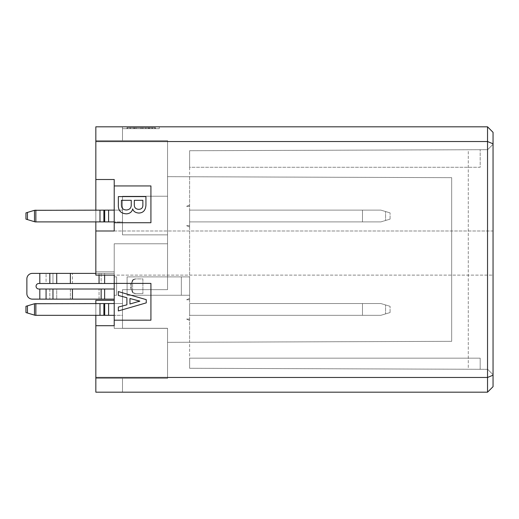 <?xml version="1.0" encoding="UTF-8"?>
<svg xmlns="http://www.w3.org/2000/svg" width="519" height="519" viewBox="0 0 519 519"><rect width="100%" height="100%" fill="white"/><g stroke="black" fill="none" stroke-linecap="round" stroke-linejoin="round"><path stroke-width="0.39" stroke-dasharray="2.6 1.95" d="M493.05 230.994L493.05 275.128L95.833 275.128L95.833 230.994L493.05 230.994L493.05 132.332L487.536 126.818L487.536 141.531L95.833 141.531L95.833 179.503L95.833 140.61L167.553 140.61L95.833 140.61L95.833 179.503L114.219 179.503L114.219 230.994L95.833 230.994L95.833 275.128L95.833 230.994L114.219 230.994L114.219 179.503L95.833 179.503L114.219 179.503L114.219 230.994L493.05 230.994M95.833 179.503L95.833 271.82L95.833 126.818L159.275 126.818L95.833 126.818L159.275 126.818L95.833 126.818L159.275 126.818L95.833 126.818L122.497 126.818L122.497 128.654L159.275 128.654L122.497 128.654L159.275 128.654L159.275 126.818L122.497 126.818L122.497 140.61L122.497 126.818L122.497 128.654L159.275 128.654L122.497 128.654L159.275 128.654L159.275 126.818L122.497 126.818L122.497 128.654L122.497 126.818L95.833 126.818L122.497 126.818L122.497 140.61L167.553 140.61L167.553 243.774L114.219 243.774L114.219 328.371L167.553 328.371L167.553 342.326L451.673 341.333L451.673 177.667L167.553 176.674L189.617 176.752L189.617 342.248L167.553 342.326L451.673 341.333L451.673 177.667L189.617 176.752L451.673 177.667L451.673 341.333L167.553 342.326L167.553 378.39L95.833 378.39L167.553 378.39L167.553 328.371L114.219 328.371L114.219 243.774L167.553 243.774L167.553 176.674L451.673 177.667L451.673 341.333L189.617 342.248L189.617 368.276L468.281 369.249L468.281 149.751L189.617 150.724L189.617 176.752L167.553 176.674L167.553 140.61L95.833 140.61L122.497 140.61L122.497 126.818L95.833 126.818L95.833 141.531M95.833 275.128L114.219 275.128L114.219 325.705L95.833 325.705L95.833 392.182L122.497 392.182L122.497 378.39L95.833 378.39L95.833 325.705L95.833 392.182L95.833 378.39L167.553 378.39L122.497 378.39L122.497 392.182L122.497 378.39L122.497 392.182L95.833 392.182L122.497 392.182L95.833 392.182L122.497 392.182L95.833 392.182L122.497 392.182L95.833 392.182L122.497 392.182L95.833 392.182L95.833 300.326L95.833 392.182L95.833 325.705L114.219 325.705L114.219 275.128L95.833 275.128M468.281 369.249L487.652 369.314L493.05 374.712L493.05 144.288L487.652 149.686L468.281 149.751L468.281 369.249L189.617 368.276L189.617 150.724L487.652 149.686L493.05 144.288L493.05 374.712L487.652 369.314L468.281 369.249M95.833 377.469L487.536 377.469L487.536 392.182L493.05 386.668L493.05 275.128L114.219 275.128L114.219 325.705L95.833 325.705M189.617 368.276L480.179 369.288L189.617 368.276L480.179 369.288L189.617 368.276L480.179 369.288L189.617 368.276L480.179 369.288L189.617 368.276L480.179 369.288L189.617 368.276L189.617 358.162L480.179 358.162L480.179 369.288L480.179 358.162L189.617 358.162L189.617 368.276L189.617 358.162L480.179 358.162L480.179 369.288L480.179 358.162L189.617 358.162L189.617 368.276L189.617 358.162L480.179 358.162L480.179 369.288L480.179 358.162L189.617 358.162L189.617 368.276L189.617 358.162L480.179 358.162L480.179 369.288L480.179 358.162L189.617 358.162L189.617 368.276L189.617 358.162L480.179 358.162L480.179 369.288L480.179 358.162L189.617 358.162L189.617 368.276M189.617 150.724L480.179 149.712L189.617 150.724L480.179 149.712L189.617 150.724L480.179 149.712L189.617 150.724L480.179 149.712L189.617 150.724L189.617 167.274L480.179 167.274L480.179 149.712L480.179 167.274L189.617 167.274L189.617 150.724L189.617 167.274L480.179 167.274L480.179 149.712L480.179 167.274L189.617 167.274L189.617 150.724L189.617 167.274L480.179 167.274L480.179 149.712L480.179 167.274L189.617 167.274L189.617 150.724L189.617 167.274L480.179 167.274L480.179 149.712L480.179 167.274L189.617 167.274L189.617 150.724M167.553 328.28L167.553 378.39L167.553 328.28L122.497 328.28L167.553 328.28L122.497 328.28L167.553 328.28L167.553 378.39L122.497 378.39L122.497 392.182L122.497 378.39L167.553 378.39L167.553 328.28L122.497 328.28L122.497 289.66L167.553 289.66L167.553 243.774L167.553 289.66L122.497 289.66L167.553 289.66L167.553 196.24L122.497 196.24L122.497 234.86L167.553 234.86L167.553 289.66L122.497 289.66L122.497 328.28L167.553 328.28L167.553 378.39L122.497 378.39L122.497 392.182L122.497 378.39L167.553 378.39L167.553 328.28L122.497 328.28L167.553 328.28L167.553 378.39L122.497 378.39L122.497 392.182L122.497 378.39L167.553 378.39L167.553 328.28L122.497 328.28L167.553 328.28M167.553 140.61L167.553 196.24L122.497 196.24L167.553 196.24L167.553 140.61L122.497 140.61L122.497 126.818L159.275 126.818L122.497 126.818L122.497 140.61L167.553 140.61L167.553 234.86L122.497 234.86L122.497 196.24L167.553 196.24L122.497 196.24L167.553 196.24L167.553 140.61L122.497 140.61L122.497 126.818L122.497 140.61L167.553 140.61L167.553 196.24L122.497 196.24L167.553 196.24L167.553 140.61L122.497 140.61L122.497 126.818L122.497 140.61L167.553 140.61L167.553 196.24L122.497 196.24L122.497 234.86L167.553 234.86L122.497 234.86L122.497 196.24L122.497 234.86L122.497 196.24L122.497 234.86L122.497 196.24L122.497 234.86L167.553 234.86L122.497 234.86L122.497 196.24L167.553 196.24L167.553 140.61M114.219 243.774L167.553 243.774L114.219 243.774L114.219 328.371L167.553 328.371L114.219 328.371L114.219 243.774M114.219 295.266L114.219 276.88L114.219 295.266L114.219 276.88L114.219 295.266L114.219 276.88L114.219 295.266L114.219 276.88L114.219 295.266L116.613 295.266L116.613 276.88L116.613 295.266L114.219 295.266L116.613 295.266L116.613 276.88L114.219 276.88L116.613 276.88L116.613 295.266L114.219 295.266M114.219 299.249A3.678 3.678 0 0 0 113.304 299.132L104.63 299.132L113.304 299.132A3.678 3.678 0 0 1 114.219 299.249L114.219 289.018L114.219 299.249A3.678 3.678 0 0 0 113.304 299.132L32.386 299.132A5.514 5.514 0 0 1 26.871 293.611L26.871 278.904A5.514 5.514 0 0 1 32.386 273.383L101.147 273.383L101.147 283.497L114.219 283.497L114.219 273.266L114.219 283.497L114.219 273.266L114.219 283.497L99.058 283.497L99.058 273.383L39.807 273.383L113.304 273.383A3.678 3.678 0 0 0 114.219 273.266A3.678 3.678 0 0 1 113.304 273.383L95.833 273.383M189.617 276.88L189.617 295.266L189.617 276.88L189.617 295.266L189.617 276.88L189.617 295.266L189.617 276.88L189.617 295.266L189.617 276.88L127.097 276.88L189.617 276.88L127.097 276.88L127.097 295.266L127.097 276.88L189.617 276.88L127.097 276.88L127.097 295.266L189.617 295.266L127.097 295.266L127.097 276.88L189.617 276.88M189.617 227.043L189.617 225.661L189.617 227.043L189.617 225.661L189.617 227.043L189.617 225.661L189.617 227.043L189.617 225.661L189.617 227.043L189.617 225.661L189.617 227.043L186.606 225.661L189.617 225.661L186.606 225.661L189.617 227.043L186.606 225.661L189.617 225.661L186.606 225.661L189.617 227.043L186.606 225.661L189.617 225.661L186.606 225.661L189.617 227.043L186.606 225.661L189.617 225.661L186.606 225.661L189.617 227.043L186.606 225.661L189.617 225.661L186.606 225.661L189.617 227.043M189.617 204.973L189.617 206.354L189.617 204.973L189.617 206.354L189.617 204.973L189.617 206.354L189.617 204.973L189.617 206.354L189.617 204.973L189.617 206.354L189.617 204.973L186.606 206.354L189.617 206.354L186.606 206.354L189.617 204.973L186.606 206.354L189.617 206.354L186.606 206.354L189.617 204.973L186.606 206.354L189.617 206.354L186.606 206.354L189.617 204.973L186.606 206.354L189.617 206.354L186.606 206.354L189.617 204.973L186.606 206.354L189.617 206.354L186.606 206.354L189.617 204.973M189.617 210.124L189.617 221.892L189.617 210.124L189.617 221.892L189.617 210.124L189.617 221.892L189.617 210.124L189.617 221.892L189.617 210.124L189.617 221.892L189.617 210.124L380.875 210.124L189.617 210.124M189.617 298.393L189.617 299.774L189.617 298.393L189.617 299.774L189.617 298.393L189.617 299.774L189.617 298.393L189.617 299.774L189.617 298.393L189.617 299.774L189.617 298.393L186.606 299.774L189.617 299.774L186.606 299.774L189.617 298.393L186.606 299.774L189.617 299.774L186.606 299.774L189.617 298.393L186.606 299.774L189.617 299.774L186.606 299.774L189.617 298.393L186.606 299.774L189.617 299.774L186.606 299.774L189.617 298.393L186.606 299.774L189.617 299.774L186.606 299.774L189.617 298.393M189.617 320.463L189.617 319.081L189.617 320.463L189.617 319.081L189.617 320.463L189.617 319.081L189.617 320.463L189.617 319.081L189.617 320.463L189.617 319.081L189.617 320.463L186.606 319.081L189.617 319.081L186.606 319.081L189.617 320.463L186.606 319.081L189.617 319.081L186.606 319.081L189.617 320.463L186.606 319.081L189.617 319.081L186.606 319.081L189.617 320.463L186.606 319.081L189.617 319.081L186.606 319.081L189.617 320.463L186.606 319.081L189.617 319.081L186.606 319.081L189.617 320.463M189.617 303.544L189.617 315.312L189.617 303.544L189.617 315.312L189.617 303.544L189.617 315.312L189.617 303.544L189.617 315.312L189.617 303.544L189.617 315.312L189.617 303.544L380.875 303.544L189.617 303.544M189.617 295.266L127.097 295.266L189.617 295.266L127.097 295.266L127.097 276.88L127.097 295.266L127.097 276.88L127.097 295.266L189.617 295.266L181.345 295.266L181.345 276.88L181.345 295.266L181.345 276.88L181.345 295.266L189.617 295.266M487.536 392.182L95.833 392.182L95.833 300.326L95.833 392.182L95.833 300.326L95.833 392.182L95.833 300.326L114.219 300.326L95.833 300.326L114.219 300.326L114.219 271.82L114.219 300.326L114.219 271.82L95.833 271.82L95.833 230.994M114.219 300.326L95.833 300.326L114.219 300.326L114.219 271.82L114.219 300.326L95.833 300.326L114.219 300.326L114.219 271.82L95.833 271.82L114.219 271.82L114.219 300.326L114.219 271.82L95.833 271.82L114.219 271.82L95.833 271.82L114.219 271.82L95.833 271.82L95.833 126.818L95.833 271.82L95.833 126.818L95.833 271.82L95.833 126.818L487.536 126.818M493.05 143.815L487.536 141.531L487.536 230.994M487.536 275.128L487.536 377.469L493.05 375.185M122.497 128.654L122.497 126.818L122.497 128.654L122.497 126.818L122.497 128.654L159.275 128.654L159.275 126.818L159.275 128.654L159.275 126.818L159.275 128.654L122.497 128.654L159.275 128.654L159.275 126.818L159.275 128.654L159.275 126.818L159.275 128.654L122.497 128.654M155.233 128.654L127.486 128.654L155.233 128.654L136.354 128.654L155.233 128.654L155.233 127.739L155.233 128.654L155.233 127.739L136.354 127.739L136.354 128.654L133.617 128.654L136.354 128.654L136.354 127.739L155.233 127.739L155.233 128.654M128.128 128.654L155.46 128.654L155.46 127.739L155.389 128.654L127.486 128.654L128.128 128.654L128.128 127.739L148.136 127.739L148.136 128.654L155.304 128.654L155.304 127.739L142.005 127.739L142.005 128.654L130.139 128.654L130.139 127.739L134.908 127.739L134.908 128.654L142.005 128.654M142.005 127.739L126.967 127.739L126.967 128.654L154.746 128.654L134.259 128.654L134.259 127.739L152.352 127.739L152.352 128.654L147.649 128.654L147.649 127.739L147.649 128.654L152.508 128.654L152.508 127.739L147.649 127.739L148.136 127.739L148.136 128.654M127.077 128.654L134.421 128.654L134.421 127.739L127.077 127.739L127.077 128.654M133.617 128.654L127.486 128.654L133.617 128.654L133.617 127.739L133.617 128.654L133.617 127.739L136.354 127.739L136.354 128.654L149.102 128.654L136.354 128.654L136.354 127.739L133.617 127.739L133.617 128.654M135.07 128.654L130.081 128.654L130.081 127.739L135.07 127.739L135.07 128.654M143.036 128.654L140.552 128.654L140.552 127.739L143.036 127.739L143.036 128.654M144.905 128.654L145.969 128.654L145.969 127.739L144.905 127.739L144.905 128.654M140.876 127.739L140.876 128.654L140.876 127.739M154.746 127.739L154.746 128.654L154.746 127.739M151.84 127.739L151.84 128.654L151.84 127.739M133.617 127.739L127.486 127.739L127.486 128.654L127.486 127.739L133.617 127.739M142.972 127.739L142.972 128.654M148.136 127.739L130.386 127.739L130.386 128.654L130.386 127.739L127.486 127.739L127.486 128.654L127.486 127.739L128.128 127.739M149.744 127.739L127.486 127.739L127.486 128.654L127.486 127.739L149.744 127.739L149.744 128.654M145.716 127.739L145.716 128.654M148.778 127.739L148.778 128.654M136.354 127.739L149.102 127.739L136.354 127.739L136.354 128.654M149.102 128.654L149.102 127.739M114.219 185.938L150.925 185.938L150.925 222.722L114.219 222.722M114.219 283.406L150.925 283.406L150.925 320.184L114.219 320.184M145.936 204.986C145.651 210.195 143.283 212.887 138.839 213.049C135.407 212.784 133.364 211.382 132.708 208.859C131.969 211.888 129.925 213.556 126.578 213.854C120.797 213.575 118.06 210.506 118.351 204.661L118.351 196.597L145.936 196.597L145.936 204.986M146.254 302.875L118.351 310.939L118.351 307.073L126.902 304.815L126.902 297.718L118.351 295.46L118.351 291.587L146.254 299.651L146.254 302.875M121.414 204.019C121.199 207.944 122.919 209.929 126.578 209.987C129.795 209.624 131.359 207.801 131.255 204.499L131.255 200.308L121.414 200.308L121.414 204.019M134.317 204.986C134.304 207.71 135.809 209.157 138.839 209.339C141.538 209.17 142.881 207.775 142.868 205.148L142.868 200.308L134.317 200.308L134.317 204.986M129.964 298.522L129.964 304.004L139.806 301.422L129.964 298.522M95.833 315.312L95.833 303.544M95.833 221.892L95.833 210.124M167.553 289.66L122.497 289.66L167.553 289.66L167.553 234.86L167.553 289.66L167.553 234.86L122.497 234.86L167.553 234.86L122.497 234.86L167.553 234.86L167.553 289.66L122.497 289.66L122.497 328.28L122.497 289.66L167.553 289.66L167.553 234.86L167.553 289.66L122.497 289.66L122.497 328.28L122.497 289.66L167.553 289.66M122.497 328.28L122.497 289.66L122.497 328.28M122.497 303.498L122.497 315.357M122.497 315.312L122.497 303.544L35.143 303.544L122.497 303.544L35.143 303.544L108.601 303.544L35.143 303.544L104.695 303.544L35.143 303.544L103.884 303.544L35.143 303.544L25.95 306.301L35.143 303.544L25.95 306.301L35.143 303.544L25.95 306.301L35.143 303.544L25.95 306.301L34.488 303.738L25.95 306.301L25.95 312.555L35.143 315.312L122.497 315.312L122.497 303.544L122.497 315.312L122.497 303.544L122.497 315.312L35.143 315.312L114.219 315.312M122.497 210.078L122.497 221.937M122.497 221.892L122.497 210.124L35.143 210.124L122.497 210.124L35.143 210.124L108.601 210.124L35.143 210.124L104.695 210.124L35.143 210.124L103.884 210.124L35.143 210.124L25.95 212.881L35.143 210.124L25.95 212.881L35.143 210.124L25.95 212.881L35.143 210.124L25.95 212.881L34.488 210.318L25.95 212.881L25.95 219.135L35.143 221.892L122.497 221.892L122.497 210.124L122.497 221.892L122.497 210.124L122.497 221.892L35.143 221.892L114.219 221.892M114.219 276.88L116.613 276.88L114.219 276.88M181.345 276.88L181.345 295.266L181.345 276.88M132.579 279.968L132.579 292.547A5.761 5.514 180 0 0 135.978 293.611L142.9 293.611L142.9 278.904L135.978 278.904A5.761 5.514 0 0 0 132.579 279.962A5.761 5.514 180 0 1 135.978 278.904L142.9 278.904L142.9 293.611L135.978 293.611A5.761 5.514 0 0 1 132.579 292.547L132.579 279.968L130.736 284.418L130.736 288.097L132.579 292.547L130.736 288.097L130.736 284.418L132.579 279.968M362.483 221.892L362.483 210.124L362.483 221.892L380.875 221.892L189.617 221.892L362.483 221.892L362.483 210.124L362.483 221.892L380.875 221.892L189.617 221.892L362.483 221.892L362.483 210.124L362.483 221.892L380.875 221.892L189.617 221.892L362.483 221.892L362.483 210.124L362.483 221.892L380.875 221.892L189.617 221.892L362.483 221.892L362.483 210.124L362.483 221.892L380.875 221.892L189.617 221.892L362.483 221.892M362.483 315.312L362.483 303.544L362.483 315.312L380.875 315.312L189.617 315.312L362.483 315.312L362.483 303.544L362.483 315.312L380.875 315.312L189.617 315.312L362.483 315.312L362.483 303.544L362.483 315.312L380.875 315.312L189.617 315.312L362.483 315.312L362.483 303.544L362.483 315.312L380.875 315.312L189.617 315.312L362.483 315.312L362.483 303.544L362.483 315.312L380.875 315.312L189.617 315.312L362.483 315.312M114.219 210.124L122.497 210.124M114.219 303.544L122.497 303.544M135.978 278.904L136.549 278.904A5.514 5.281 90 0 0 131.268 284.418A5.514 5.281 90 0 1 136.549 278.904L135.978 278.904M136.549 293.611A5.514 5.281 90 0 1 131.268 288.097L131.268 284.418L131.268 288.097A5.514 5.281 90 0 0 136.549 293.611L142.9 293.611L136.549 293.611M380.875 221.892L390.067 219.135L380.875 221.892M385.572 211.531L380.875 210.124L390.067 212.881L380.875 210.124L390.067 212.881L380.875 210.124L390.067 212.881L380.875 210.124L390.067 212.881L380.875 210.124L390.067 212.881L385.572 211.531L385.572 220.484L390.067 219.135L385.572 220.484L385.572 211.531M380.875 303.544L390.067 306.301L380.875 303.544M385.572 313.904L380.875 315.312L390.067 312.555L380.875 315.312L390.067 312.555L380.875 315.312L390.067 312.555L380.875 315.312L390.067 312.555L380.875 315.312L390.067 312.555L385.572 313.904L385.572 304.951L390.067 306.301L385.572 304.951L385.572 313.904M114.219 289.018L99.058 289.018L99.058 299.132L39.807 299.132L104.63 299.132L99.058 299.132L99.058 289.018L70.363 289.018L114.219 289.018L104.63 289.018L104.63 299.132M49.824 273.383L49.824 283.497L38.821 283.497A2.757 2.757 0 0 0 36.064 286.254A2.757 2.757 0 0 0 38.821 289.018L49.824 289.018L49.824 299.132L49.824 289.018L70.363 289.018L70.363 299.132L70.363 289.018L56.727 289.018L56.727 299.132L56.727 289.018L38.821 289.018L46.068 289.018L46.068 299.132M101.147 299.132L101.147 289.018L46.068 289.018M101.147 289.018L104.63 289.018M49.824 283.497L99.058 283.497M38.821 283.497L46.068 283.497L46.068 273.383L46.068 283.497L52.97 283.497L38.821 283.497A2.757 2.757 0 0 0 36.064 286.254A2.757 2.757 0 0 0 38.821 289.018M72.452 283.497L52.97 283.497L52.97 273.383L52.97 283.497L72.452 283.497L72.452 273.383L72.452 283.497L101.147 283.497L72.452 283.497M27.455 219.582L35.143 221.892L25.95 219.135L35.143 221.892L25.95 219.135L35.143 221.892L25.95 219.135L25.95 212.881L25.95 219.135L25.95 212.881L25.95 219.135L25.95 212.881L25.95 219.135L25.95 212.881L25.95 219.135L35.143 221.892L27.455 219.582L27.455 212.433M27.455 313.002L35.143 315.312L25.95 312.555L35.143 315.312L25.95 312.555L35.143 315.312L25.95 312.555L25.95 306.301L25.95 312.555L25.95 306.301L25.95 312.555L25.95 306.301L25.95 312.555L25.95 306.301L25.95 312.555L35.143 315.312L27.455 313.002L27.455 305.853M104.63 275.128L104.63 283.497L104.63 273.383L101.147 273.383L101.147 283.497L114.219 283.497M113.304 273.383A3.678 3.678 0 0 0 114.219 273.266A3.678 3.678 0 0 1 113.304 273.383M390.067 219.135L390.067 212.881L390.067 219.135M390.067 312.555L390.067 306.301L390.067 312.555M26.871 278.904A5.514 5.514 0 0 1 32.386 273.383A5.514 5.514 0 0 0 26.871 278.904L26.871 293.611A5.514 5.514 0 0 0 32.386 299.132L39.807 299.132L32.386 299.132A5.514 5.514 0 0 1 26.871 293.611M104.63 283.497L104.63 273.383L99.058 273.383L99.058 275.128M32.386 273.383L39.807 273.383L39.807 283.497M108.601 221.892L108.601 210.124M108.601 315.312L108.601 303.544M131.268 284.418L130.736 284.418L131.268 284.418M130.736 288.097L131.268 288.097L130.736 288.097M104.695 221.892L104.695 210.124M99.985 210.124L99.985 221.892M103.884 221.892L103.884 210.124M35.856 221.892L35.856 210.124M34.488 221.697L34.488 210.318M104.695 315.312L104.695 303.544M99.985 303.544L99.985 315.312M103.884 315.312L103.884 303.544M35.856 315.312L35.856 303.544M34.488 315.117L34.488 303.738M39.807 289.018L39.807 299.132M52.97 299.132L52.97 289.018M72.452 299.132L72.452 289.018M70.363 283.497L70.363 273.383M56.727 283.497L56.727 273.383"/><path stroke-width="0.78" d="M487.536 392.182L95.833 392.182L95.833 325.705L114.219 325.705L114.219 275.128L95.833 275.128L95.833 230.994L114.219 230.994L114.219 179.503L95.833 179.503L95.833 126.818L487.536 126.818L493.05 132.332L493.05 386.668L487.536 392.182L487.536 377.469L95.833 377.469M95.833 141.531L487.536 141.531L487.536 126.818M493.05 375.185L487.536 377.469L487.536 141.531L493.05 143.815M114.219 185.938L150.925 185.938L150.925 222.722L114.219 222.722M114.219 283.406L150.925 283.406L150.925 320.184L114.219 320.184M145.936 204.986C145.651 210.195 143.283 212.887 138.839 213.049C135.407 212.784 133.364 211.382 132.708 208.859C131.969 211.888 129.925 213.556 126.578 213.854C120.797 213.575 118.06 210.506 118.351 204.661L118.351 196.597L145.936 196.597L145.936 204.986M146.254 302.875L118.351 310.939L118.351 307.073L126.902 304.815L126.902 297.718L118.351 295.46L118.351 291.587L146.254 299.651L146.254 302.875M138.839 209.339C135.809 209.157 134.304 207.71 134.317 204.986L134.317 200.308L142.868 200.308L142.868 205.148C142.881 207.775 141.538 209.17 138.839 209.339M126.578 209.987C122.919 209.929 121.199 207.944 121.414 204.019L121.414 200.308L131.255 200.308L131.255 204.499C131.359 207.801 129.795 209.624 126.578 209.987M129.964 304.004L129.964 298.522L139.806 301.104L129.964 304.004M95.833 325.705L95.833 315.312M95.833 303.544L95.833 300.326L114.219 300.326M95.833 230.994L95.833 221.892M95.833 210.124L95.833 179.503M114.219 221.892L35.143 221.892L34.488 221.697L34.488 210.318L25.95 212.881L25.95 219.135L34.488 221.697M34.488 210.318L114.219 210.124M114.219 315.312L35.143 315.312L34.488 315.117L34.488 303.738L25.95 306.301L25.95 312.555L34.488 315.117M34.488 303.738L114.219 303.544M114.219 283.497L99.058 283.497L99.058 275.128M95.833 273.383L49.824 273.383L49.824 283.497L99.058 283.497M49.824 283.497L39.807 283.497L39.807 273.383L32.386 273.383A5.514 5.514 0 0 0 26.871 278.904L26.871 293.611L26.871 278.904M26.871 293.611A5.514 5.514 0 0 0 32.386 299.132L39.807 299.132L39.807 289.018L38.821 289.018A2.757 2.757 0 0 1 36.064 286.254A2.757 2.757 0 0 1 38.821 283.497L39.807 283.497M39.807 289.018L46.068 289.018L46.068 299.132L113.304 299.132A3.678 3.678 0 0 1 114.219 299.249M101.147 299.132L101.147 289.018L46.068 289.018M101.147 289.018L114.219 289.018M49.824 273.383L32.386 273.383M38.821 289.018A2.757 2.757 0 0 1 36.064 286.254A2.757 2.757 0 0 1 38.821 283.497M39.807 299.132L46.068 299.132M108.601 221.892L108.601 210.124M108.601 315.312L108.601 303.544M104.695 221.892L104.695 210.124M103.884 221.892L103.884 210.124M99.985 221.892L99.985 210.124M35.856 221.892L35.856 210.124M104.695 315.312L104.695 303.544M103.884 315.312L103.884 303.544M99.985 315.312L99.985 303.544M35.856 315.312L35.856 303.544M104.63 283.497L104.63 275.128M104.63 299.132L104.63 289.018M27.455 219.582L27.455 212.433M27.455 313.002L27.455 305.853M70.363 273.383L70.363 283.497M56.727 273.383L56.727 283.497M52.97 289.018L52.97 299.132M72.452 289.018L72.452 299.132"/></g></svg>
